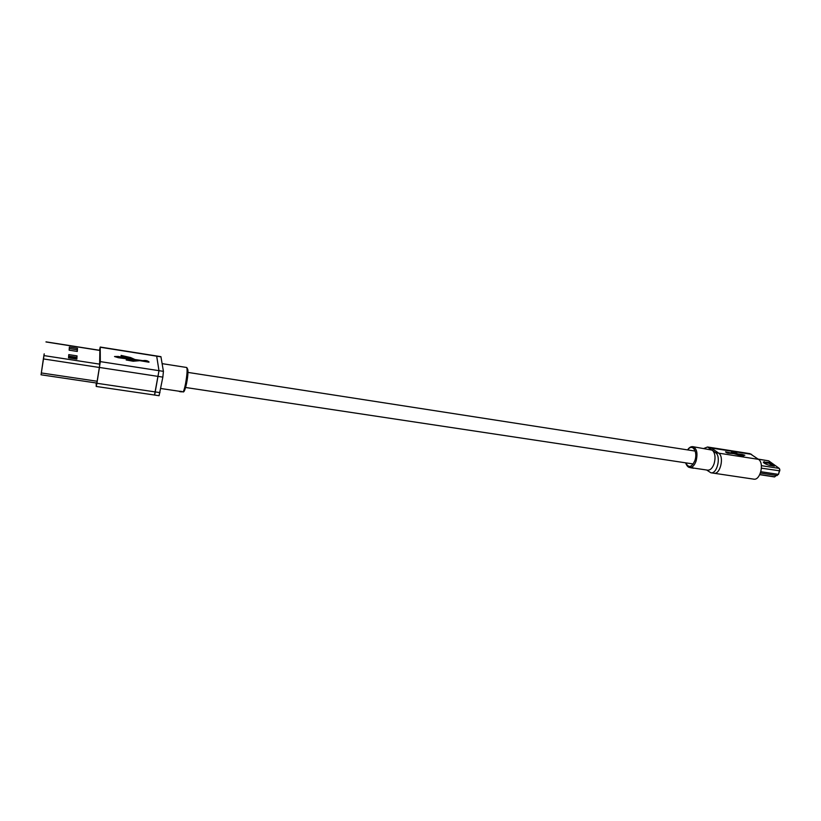 <?xml version="1.0" encoding="UTF-8"?>
<svg xmlns="http://www.w3.org/2000/svg" width="821" height="821" viewBox="0 0 821 821"><rect width="100%" height="100%" fill="white"/><g stroke="black" fill="none" stroke-linecap="round" stroke-linejoin="round"><path stroke-width="1.23" d="M693.499 468.052L707.599 470.156C710.288 470.289 712.464 468.144 714.106 463.721C715.748 457.595 715.153 453.069 712.31 450.154L692.883 446.675C696.844 448.502 697.922 453.274 696.105 460.992C694.484 465.445 692.349 467.611 689.702 467.488L693.499 468.001M706.707 470.033L710.863 472.773C717.102 474.302 721.331 456.404 715.594 452.669L707.538 446.993L703.977 448.41M710.863 472.773L713.962 473.235C720.222 474.764 724.461 456.887 718.703 453.151L710.606 447.476L718.703 453.151C724.461 456.887 720.222 474.764 713.962 473.235L753.719 479.146C760.267 480.706 764.525 463.085 758.491 459.35L749.994 453.664L707.538 446.993M690.061 467.539L690.707 467.631M691.179 467.97L692.78 467.765M692.76 468.052L693.478 468.237L692.821 468.247M689.291 467.406L689.835 467.549M99.567 366.802L99.895 349.161L99.967 363.713L96.919 382.586L99.567 366.802M96.529 384.146L96.919 382.586L96.529 384.146M96.201 382.976L96.211 386.455L96.919 383.284L100.316 361.62L100.213 347.047L160.926 356.663L163.42 371.359L162.845 377.126L159.079 395.712L154.656 395.055L158.987 370.671L156.657 355.986L158.987 370.671L154.553 394.809M179.194 391.248L181.533 391.422M182.077 391.833L180.312 391.75M179.44 391.576L180.63 391.289M180.589 391.617L181.482 391.75M77.472 348.34L77.297 351.45L69.128 350.177L69.374 347.067L77.472 348.34L77.246 349.777L69.262 348.525M77.041 355.883L76.856 359.126L68.523 357.833L68.779 354.61L77.041 355.883L76.805 357.34L68.656 356.088M43.995 355.596L41.05 374.797L43.995 355.596L99.936 364.185M43.564 357.638L41.286 373.247L43.564 357.638M76.702 359.095L76.805 357.34M77.143 351.429L77.246 349.777M44.242 353.861L41.471 372.026L44.149 353.882M76.733 358.623L68.553 357.361M76.774 357.864L68.615 356.601M126.188 359.978L133.166 361.24L139.868 360.665L148.919 362.205C148.139 360.788 146.117 360.265 142.875 360.645L134.962 359.526L130.611 357.566L121.118 355.401L121.19 356.468L128.281 357.227L133.197 359.249L118.275 356.468L114.519 356.519L118.337 357.72L138.061 360.378L134.336 360.932L126.188 359.978L134.336 360.942L138.061 360.378M100.213 347.047L99.515 350.28M133.197 359.249L118.275 356.468L114.53 356.519M149.063 361.999C147.636 360.655 145.563 360.214 142.875 360.655L134.962 359.526L130.611 357.566L121.118 355.401M730.731 452.915L731.768 452.155L734.456 452.433L731.768 452.155L730.731 452.915L725.579 451.817C726.277 452.761 727.601 453.243 729.551 453.274L733.841 453.644L743.641 456.497L734.826 453.797L743.508 455.45L744.842 455.245L742.092 454.413L731.727 453.069L733.091 452.443L736.827 453.161L734.456 452.433M736.848 453.13L734.436 452.35M730.711 452.946L725.528 451.899M743.58 456.476L740.398 455.306M734.826 453.797L740.737 455.563M744.77 455.255L742.174 454.475M731.716 453.1L742.574 454.762M779.755 469.171L778.472 474.384L779.847 469.981L779.273 468.401L768.723 460.848L758.173 459.124M776.379 475.451L774.501 476.929L759.753 474.671L774.501 476.929M769.246 462.418L774.408 466.133L769.4 465.353C765.726 464.224 763.694 463.136 763.304 462.09L769.246 462.418L768.908 463.034L763.653 462.716M772.53 465.835L768.856 463.188L763.674 462.736M776.81 475.421L778.472 474.384L760.872 471.716M772.889 465.897L768.856 463.188M764.402 462.5L764.259 461.638M685.792 462.859C688.614 468.257 691.641 467.488 694.905 460.53C698.096 451.56 692.195 442.991 687.772 449.929M715.594 452.669L758.491 459.35M709.067 447.671L751.605 454.352M186.552 383.428C185.115 389.944 183.904 392.736 182.919 391.802C183.637 391.596 184.53 388.815 185.587 383.479C187.147 374.355 187.496 369.019 186.634 367.48C188.389 368.947 188.358 374.263 186.552 383.428L184.407 390.765M187.096 369.091C188.409 368.506 188.245 373.247 186.593 383.315M162.845 377.126L99.577 367.469M163.42 371.359L100.316 361.62M159.982 392.623L96.919 383.284M161.019 356.858L100.244 347.242M99.916 350.454L45.976 341.957M97.145 381.252L41.337 372.96M99.454 367.49L43.492 358.941M761.385 465.661L779.273 468.401M768.723 460.848L758.317 459.226M779.817 470.833L761.436 468.165M759.815 474.559L774.839 476.816M695.202 451.078L187.927 372.406M693.232 463.978L185.618 387.491M692.883 446.675C690.923 446.45 689.147 447.517 687.567 449.887M685.586 462.828C686.736 465.784 688.111 467.344 689.702 467.488M186.634 367.48L162.137 363.641M182.919 391.802L182.098 391.689M179.481 391.289L160.742 388.497M76.712 359.023L68.523 357.761M96.837 383.068L41.05 374.797M99.916 350.341L45.997 341.854M154.656 395.055L96.211 386.455M777.148 475.564L760.451 473.04M763.622 462.675L763.304 462.09"/></g></svg>
